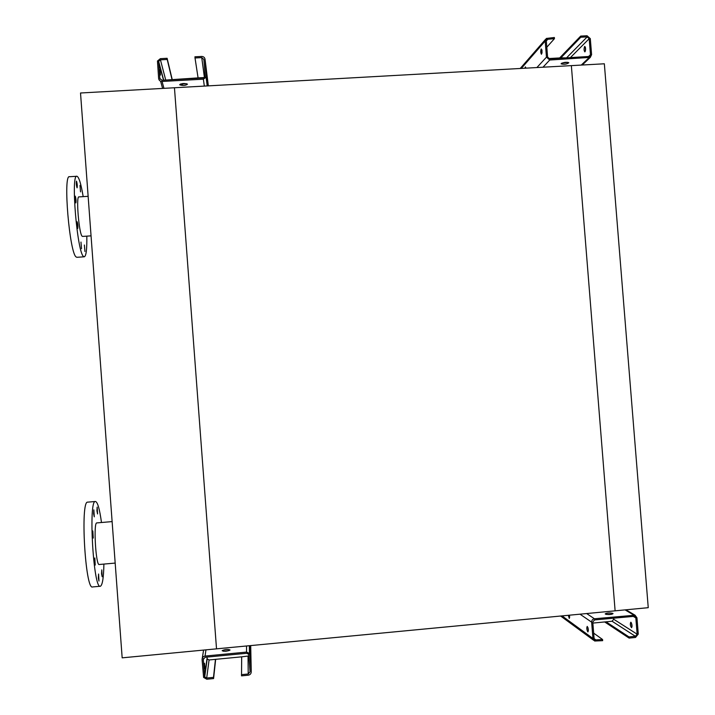 <?xml version="1.0" encoding="UTF-8"?>
<svg xmlns="http://www.w3.org/2000/svg" width="715" height="715" viewBox="0 0 715 715"><rect width="100%" height="100%" fill="white"/><g stroke="black" fill="none" stroke-linecap="round" stroke-linejoin="round"><path stroke-width="1.07" d="M604.345 63.787L571.356 65.628L615.115 610.833L216.52 648.845L174.451 87.757L571.356 65.628L615.115 610.833L648.246 607.678L604.345 63.787M122.167 657.845L80.518 92.995L174.451 87.757L216.52 648.845L122.167 657.845M88.142 196.321L78.945 196.902C75.808 195.553 79.052 234.475 82.216 236.272L82.591 236.415M76.773 176.274L69.552 176.721C62.768 173.682 69.632 254.54 76.335 257.069L77.032 257.293M83.181 196.634C81.036 183.844 78.963 177.052 76.961 176.265C70.481 173.209 77.309 254.031 83.709 256.569L84.254 256.801C86.175 256.193 87.024 249.303 86.81 236.138M84.924 251.501L84.397 245.022L84.924 251.501M81.51 248.668L80.974 242.054L81.51 248.668M77.676 228.478L77.729 228.505C78.096 226.557 77.917 224.313 77.184 221.784L77.122 221.757C76.755 223.715 76.934 225.958 77.676 228.478M75.79 202.872L75.853 202.908C76.219 201.004 76.031 198.761 75.298 196.178L75.227 196.142C74.869 198.055 75.048 200.298 75.79 202.872M77.023 187.777L77.095 187.822C77.443 185.972 77.256 183.755 76.541 181.19L76.469 181.145C76.121 183.013 76.308 185.221 77.023 187.777M80.527 191.87L79.991 185.382L80.527 191.87M87.802 502.136L87.695 502.145C80.134 500.366 85.335 591.019 92.637 586.935L100.225 586.255M101.485 522.513C99.608 508.866 97.571 501.858 95.399 501.492C88.186 499.687 93.459 590.277 100.413 586.237C102.468 585.102 103.63 577.72 103.898 564.081M101.566 573.859L101.78 569.873L102.174 576.755L101.566 573.859M98.348 578.095L98.581 574.011L98.974 581.054L98.348 578.095M94.577 562.035L94.818 557.941L95.22 565.082L94.577 562.035M92.584 534.945L92.825 530.95L93.245 538.055L92.584 534.945M93.62 513.727L93.844 509.858L94.273 516.838L93.62 513.727M96.936 510.894L97.151 507.123L97.571 513.951L96.936 510.894M96.856 522.906L96.793 522.915C93.263 522.29 95.846 566.307 99.251 564.493L115.178 563.08M241.438 674.656L248.212 673.995L250.044 671.805L248.784 655.083L248.471 654.154L246.648 653.287L205.134 657.264L203.283 659.453L204.704 676.899L206.689 678.034L213.49 677.373L213.579 678.571L206.778 679.232L203.596 677.4L202.077 659.57C202.131 657.612 203.123 656.45 205.044 656.066L246.559 652.089L249.464 653.465L249.982 654.967L251.242 671.698C251.197 673.646 250.214 674.808 248.302 675.192L241.527 675.854L241.679 656.835L209.075 659.963L207.207 658.89L206.966 657.094M230.033 649.971L230.016 650.051C227.093 651.374 224.474 651.597 222.168 650.722L222.186 650.641C225.1 649.327 227.71 649.104 230.033 649.971M229.023 650.641L223.268 651.231M249.499 649.005L249.374 647.736M213.49 677.373L215.456 659.355M204.892 668.847L204.508 663.261L204.892 668.847M248.856 655.95L241.679 656.835M250.402 645.618L250.607 648.907L250.339 645.618M250.92 664.396L250.509 658.837L250.92 664.396M213.579 678.571L215.662 659.328M195.016 57.978L194.927 56.798L201.666 56.44C203.596 56.521 204.731 57.513 205.062 59.399L206.304 75.862L206.099 77.229L203.373 79.177L162.055 81.456C160.106 81.376 158.962 80.384 158.632 78.489L157.461 61.043L160.348 58.657L167.113 58.29L167.203 59.47L160.437 59.837L158.632 61.32L159.82 78.418L161.965 80.277L203.283 77.998L204.991 76.782L205.116 75.924L203.882 59.47L201.746 57.611L195.016 57.978L198.082 77.89L204.41 77.533L201.746 57.611M180.386 84.057L186.74 83.762M179.688 84.71C181.807 83.342 184.407 83.163 187.482 84.182C185.614 85.621 183.031 85.827 179.715 84.799L179.688 84.71M206.295 78.766L206.474 80.16M160.473 75.084L160.035 69.561L160.473 75.084M164.495 80.143L198.082 77.89M167.203 59.47L171.975 79.329M205.875 67.156L206.304 72.662L205.875 67.156M208.119 85.88L208.047 84.593L208.172 85.88M167.113 58.29L172.163 79.32M181.842 84.299L182.683 83.566M182.397 84.334L183.791 83.494M580.777 37.234L580.687 36.09L587.06 35.75L590.304 38.637L591.6 54.653L590.295 57.388L549.728 60.024L546.466 57.137L545.179 41.068L546.332 38.449L554.366 37.502L554.456 38.655L547.029 39.37L546.314 41.005L547.601 57.075L549.638 58.88L589.661 56.422L590.474 54.715L589.187 38.699L587.158 36.894L580.777 37.234L560.855 57.87L567.987 57.87M561.892 63.117L567.987 62.348M561.266 63.51C564.126 62.223 566.638 61.964 568.818 62.741C566.745 64.243 564.189 64.618 561.159 63.858L561.266 63.51M525.427 66.924L525.963 68.113M584.62 46.538C583.824 48.826 583.905 50.613 584.87 51.9C585.853 49.934 585.826 48.111 584.799 46.439L584.62 46.538M542.015 53.142L541.97 49.88M554.456 38.655L546.814 47.208M541.219 48.906C540.531 51.185 540.62 52.982 541.487 54.277L541.219 48.906M525.4 66.924L524.899 68.211M585.379 47.208L585.397 51.078M580.687 36.09L559.666 57.942M548.468 58.559L560.855 57.87M629.102 638.093L629.003 636.922L635.412 636.305L637.137 634.187L635.832 617.921L634.643 616.285L594.514 619.932L592.78 622.059L594.085 638.37L595.166 639.961L602.566 639.496L602.665 640.667L594.674 641.024L592.941 638.477L591.645 622.166C591.671 620.263 592.601 619.136 594.424 618.77L635.045 615.195L636.958 617.814L638.272 634.071L635.51 637.467L629.102 638.093L604.675 621.952M612.844 613.399L613.023 613.693C610.968 614.668 608.429 614.811 605.391 614.114L605.23 613.827C607.267 612.853 609.806 612.71 612.844 613.399M611.915 614.239L606.418 614.426M569.694 617.197L569.346 615.204M602.566 639.496L593.665 633.141M588.365 630.746L587.909 627.448M630.952 622.273L630.782 622.22C630.004 624.043 630.264 625.866 631.551 627.672C632.319 626.17 632.123 624.374 630.952 622.273M613.613 618.1L613.702 619.253L612.076 621.237L592.86 623.087M629.003 636.922L606.043 621.818M631.434 622.944L632.006 626.832M568.291 615.302L569.31 618.439L569.506 615.186M587.793 631.828L587.945 631.881C588.615 630.058 588.365 628.235 587.212 626.412C586.541 627.895 586.738 629.701 587.793 631.828M246.559 652.089L246.532 645.985M205.044 656.066L205.965 649.855M206.689 678.034L209.075 659.963M204.535 676.229L207.055 658.274M203.283 659.453L203.418 658.56M248.212 673.995L248.034 656.218M251.242 671.698L250.706 645.582M249.982 654.967L249.821 645.672M202.309 658.113L203.578 650.078M162.055 81.456L163.95 88.347M203.373 79.177L204.329 86.095M159.82 78.418L160.035 79.168M160.598 81.206L162.618 88.419M158.587 61.91L163.512 80.196M160.437 59.837L165.621 79.678M206.304 75.862L207.582 85.916M205.062 59.399L208.351 85.871M549.728 60.024L542.998 67.21M588.847 57.861L581.268 65.074M587.158 36.894L566.861 57.54M589.187 38.699L570.257 57.745M590.474 54.715L588.347 56.744M548.048 38.994L546.314 40.978M545.179 41.068L521.315 68.417M546.466 57.137L536.894 67.55M633.696 615.007L625.071 609.886M594.424 618.77L586.649 613.55M596.131 640.131L594.129 638.665M635.832 617.921L633.016 616.241M637.137 634.187L613.702 619.253M635.412 636.305L612.076 621.237M591.645 622.166L580.008 614.185M592.941 638.477L562.035 615.901M82.52 236.424L91.055 235.861M76.907 257.302L84.254 256.801M87.695 502.145L95.399 501.492M96.793 522.915L112.121 521.593M204.704 676.899L207.207 658.89M249.464 653.465L249.347 645.716M158.632 61.32L163.699 80.187M206.099 77.229L207.216 85.934M547.029 39.37L546.555 39.915M545.563 39.325L520.216 68.479M590.295 57.388L582.251 65.02M595.166 639.961L594.594 639.541M635.045 615.195L625.938 609.806M593.763 640.354L560.64 616.035"/></g></svg>
